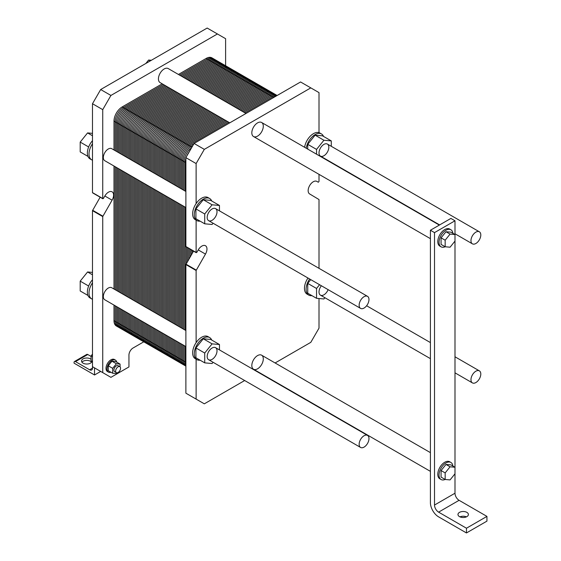 <?xml version="1.0" encoding="UTF-8"?>
<svg xmlns="http://www.w3.org/2000/svg" width="561" height="561" viewBox="0 0 561 561"><rect width="100%" height="100%" fill="white"/><g stroke="black" fill="none" stroke-linecap="round" stroke-linejoin="round"><path stroke-width="0.84" d="M470.967 240.648A6.949 4.011 120 0 0 472.404 243.832A6.949 4.011 120 0 0 479.36 239.82A6.949 4.011 120 0 0 479.36 231.791A6.949 4.011 120 0 0 474.003 233.656A6.949 4.011 120 0 0 470.967 240.648M470.967 379.706A6.949 4.011 120 0 0 472.404 382.89A6.949 4.011 120 0 0 479.36 378.878A6.949 4.011 120 0 0 479.36 370.849A6.949 4.011 120 0 0 474.003 372.707A6.949 4.011 120 0 0 470.967 379.706M454.992 220.789L454.992 234.533L450.076 234.098L445.161 240.213L445.161 246.763L450.076 247.205L454.992 241.09L454.992 467.243L450.076 466.801L445.161 472.916L445.161 479.473L450.076 479.907L454.992 473.793L454.992 493.217A5.792 3.345 -120 0 0 459.087 500.314L486.941 516.393L486.941 521.127L466.464 532.95L466.464 528.224L438.611 512.137A5.792 3.345 60 0 1 434.516 505.047L434.516 232.612L454.992 220.789L450.897 218.418L430.413 230.241L430.413 502.677A11.585 6.69 -120 0 0 438.611 516.87L466.464 532.95M441.058 479.522L439.831 478.806A9.846 5.687 -60 0 1 439.831 467.439A9.846 5.687 -60 0 1 449.677 461.752L450.904 462.46A9.846 5.687 120 0 0 441.058 468.147A9.846 5.687 120 0 0 441.058 479.522A9.846 5.687 120 0 0 445.139 479.459M441.058 246.812L439.831 246.104A9.846 5.687 -60 0 1 439.831 234.736A9.846 5.687 -60 0 1 449.677 229.049L450.904 229.758A9.846 5.687 120 0 0 441.058 235.445A9.846 5.687 120 0 0 441.058 246.812A9.846 5.687 120 0 0 445.139 246.756L441.065 244.4L441.065 237.843L445.981 231.735L450.897 232.17L454.992 234.533L454.992 241.09M434.516 232.612L430.413 230.241M452.895 233.327A9.846 5.687 120 0 0 450.904 229.758M441.065 237.843L445.161 240.213M445.981 231.735L450.076 234.098M445.161 479.473L441.065 477.102L441.065 470.553L445.981 464.438L450.897 464.873L454.992 467.243L454.992 473.793M445.981 464.438L450.076 466.801M441.065 470.553L445.161 472.916M452.895 466.03A9.846 5.687 120 0 0 450.904 462.46M466.408 516.87A5.21 3.008 -0 0 0 459.957 516.87M459.501 516.632A5.21 3.008 180 0 1 457.972 514.507A5.21 3.008 180 0 1 463.183 511.492A5.21 3.008 180 0 1 468.4 514.507A5.21 3.008 180 0 1 465.181 517.284A5.21 3.008 180 0 1 459.501 516.632M466.464 528.224L486.941 516.393M359.145 305.212A6.949 4.011 120 0 0 360.583 308.396A6.949 4.011 120 0 0 367.539 304.378A6.949 4.011 120 0 0 367.539 296.355A6.949 4.011 120 0 0 362.182 298.214A6.949 4.011 120 0 0 359.145 305.212M359.145 444.27A6.949 4.011 120 0 0 360.583 447.447A6.949 4.011 120 0 0 367.539 443.435A6.949 4.011 120 0 0 367.539 435.406A6.949 4.011 120 0 0 362.182 437.271A6.949 4.011 120 0 0 359.145 444.27M143.777 341.817L133.041 348.016A5.792 3.345 120 0 0 128.946 355.113L128.946 366.936L110.924 377.343L92.488 366.698L92.488 210.663L100.139 197.213M92.902 192.837L92.488 192.598L92.488 103.729L100.678 89.536L207.177 28.05L225.613 38.695L225.613 65.756M94.536 367.883L100.678 371.431L94.536 374.979L94.536 367.883M102.733 372.616L102.733 216.574L112.088 200.172A7.244 4.179 120 0 0 112.088 191.813A7.244 4.179 120 0 0 104.844 195.992L103.427 198.447L102.733 198.517L102.733 109.64L92.488 103.729M102.733 109.64L110.924 95.447L100.678 89.536M110.924 95.447L217.423 33.962M145.867 63.449L148.609 60.041L151.344 60.286M150.187 60.953L148.609 60.041M92.488 143.756A12.742 7.356 120 0 0 91.646 159.815L90.012 158.868A12.742 7.356 -60 0 1 87.369 153.034A12.742 7.356 -60 0 1 92.488 140.692M91.646 159.815A12.742 7.356 120 0 0 92.488 160.187M87.958 156.4L80.202 151.919L80.202 142.087L87.572 132.915L92.488 133.357M92.488 135.755L87.572 132.915M88.645 146.961L80.202 142.087M185.88 346.586L104.781 299.763A6.949 4.011 -60 0 1 103.343 296.58A6.949 4.011 -60 0 1 106.38 289.588A6.949 4.011 -60 0 1 111.737 287.723L185.88 330.534M108.469 372.132L107.446 371.536A6.949 4.011 -60 0 1 106.008 368.36A6.949 4.011 -60 0 1 109.044 361.361A6.949 4.011 -60 0 1 114.395 359.496L115.419 360.092A6.949 4.011 120 0 0 110.068 361.95A6.949 4.011 120 0 0 107.032 368.949A6.949 4.011 120 0 0 108.469 372.132A6.949 4.011 120 0 0 110.945 372.245M185.88 207.528L104.781 160.705A6.949 4.011 -60 0 1 103.343 157.529A6.949 4.011 -60 0 1 106.38 150.53A6.949 4.011 -60 0 1 111.737 148.672L185.88 191.476M229.793 122.831L160.116 82.607A8.106 4.684 -60 0 1 158.433 78.898A8.106 4.684 -60 0 1 161.975 70.735A8.106 4.684 -60 0 1 168.223 68.561L246.013 113.469M87.958 295.451L80.202 290.977L80.202 281.145L87.572 271.973L92.488 272.408M88.645 286.019L80.202 281.145M92.488 274.806L87.572 271.973M92.488 282.807A12.742 7.356 120 0 0 91.646 298.866A12.742 7.356 120 0 0 92.488 299.237M91.646 298.866L90.012 297.926A12.742 7.356 -60 0 1 87.369 292.092A12.742 7.356 -60 0 1 92.488 279.75M108.259 365.779L111.948 361.193L115.636 361.522L120.054 364.075L116.372 363.745L112.684 368.332L108.259 365.779L108.259 370.695L112.684 373.247L116.372 373.577L116.976 372.827M120.054 366.817L120.054 364.075M112.684 368.332L112.684 373.247M119.83 366.649L118.105 365.653A3.478 2.006 120 0 0 115.433 366.585A3.478 2.006 120 0 0 113.911 370.085A3.478 2.006 120 0 0 114.633 371.677L116.351 372.665A3.478 2.006 120 0 0 119.83 370.66A3.478 2.006 120 0 0 119.83 366.649A3.478 2.006 120 0 0 117.151 367.581A3.478 2.006 120 0 0 115.636 371.073A3.478 2.006 120 0 0 116.351 372.665M111.948 361.193L116.372 363.745M92.488 361.593L91.099 360.786L91.099 355.87L92.488 354.138M92.488 356.677L91.099 355.87M116.758 362.175A6.949 4.011 120 0 0 115.419 360.092M91.548 362.21A5.21 3.008 0 0 0 86.759 360.379A5.21 3.008 0 0 0 81.962 362.21M91.948 361.277A5.21 3.008 180 0 1 88.547 363.851A5.21 3.008 180 0 1 83.07 363.156A5.21 3.008 180 0 1 81.541 361.025A5.21 3.008 180 0 1 85.251 358.142A5.21 3.008 180 0 1 91.099 359.356M91.099 356.438L87.782 354.524A2.027 1.171 -120 0 0 86.766 354.419L74.48 361.515A2.027 1.171 -120 0 0 74.059 362.441L74.059 363.156L94.536 374.979M92.488 366.698L92.488 368.121A4.053 2.342 60 0 1 91.653 369.98A4.053 2.342 60 0 1 89.62 369.776L75.49 361.614A2.027 1.171 -120 0 0 74.48 361.515M244.673 380.526L204.316 403.829L185.88 393.184L185.88 264.582L193.531 251.132M319.006 298.522L319.006 328.15L310.808 342.343L275.093 362.967M311.902 295.626A12.742 7.356 -60 0 1 308.739 295.086A12.742 7.356 -60 0 1 306.103 289.252A12.742 7.356 -60 0 1 309.623 278.971M310.759 279.63L307.737 283.389L307.737 293.221L316.544 298.305L316.544 288.473L319.567 284.715M308.739 295.086L307.098 294.139A12.742 7.356 -60 0 1 307.982 278.025M324.91 297.73L323.921 298.964L316.544 298.305M307.737 283.389L316.544 288.473M328.122 289.651A6.949 4.011 -60 0 1 320.443 295.149A6.949 4.011 -60 0 1 319.006 291.972A6.949 4.011 -60 0 1 321.369 285.752M200.081 360.183A12.742 7.356 -60 0 1 197.76 360.015A12.742 7.356 -60 0 1 196.918 359.643A12.742 7.356 -60 0 1 194.274 353.809A12.742 7.356 -60 0 1 199.842 340.983A12.742 7.356 -60 0 1 209.66 337.575A12.742 7.356 -60 0 1 211.707 340.043M219.47 344.524L210.663 339.433L203.285 338.781L195.915 347.953L195.915 357.778L204.723 362.862L204.723 353.037L212.093 343.865L219.47 344.524L219.47 349.924M205.473 254.091L198.236 249.911A7.244 4.179 120 0 1 205.473 245.732A7.244 4.179 120 0 1 205.473 254.091L196.119 270.493L196.119 342.638A12.742 7.356 -60 0 1 208.026 336.628L209.66 337.575M196.119 342.638A12.742 7.356 120 0 0 195.277 358.696L196.918 359.643M203.285 338.781L212.093 343.865M213.089 362.294L212.093 363.521L204.723 362.862M195.915 347.953L204.723 353.037M207.177 356.53A6.949 4.011 -60 0 1 210.214 349.538A6.949 4.011 -60 0 1 215.571 347.673A6.949 4.011 -60 0 1 215.571 355.702A6.949 4.011 -60 0 1 208.622 359.713A6.949 4.011 -60 0 1 207.177 356.53M251.826 365.52A8.106 4.684 -60 0 1 255.367 357.357A8.106 4.684 -60 0 1 261.615 355.183A8.106 4.684 -60 0 1 261.615 364.545A8.106 4.684 -60 0 1 253.509 369.229A8.106 4.684 -60 0 1 251.826 365.52M207.177 217.479A6.949 4.011 -60 0 1 210.214 210.48A6.949 4.011 -60 0 1 215.571 208.615A6.949 4.011 -60 0 1 215.571 216.644A6.949 4.011 -60 0 1 208.622 220.655A6.949 4.011 -60 0 1 207.177 217.479M319.006 152.915A6.949 4.011 -60 0 1 322.035 145.916A6.949 4.011 -60 0 1 327.393 144.058A6.949 4.011 -60 0 1 327.393 152.087A6.949 4.011 -60 0 1 320.443 156.098A6.949 4.011 -60 0 1 319.006 152.915M251.826 132.81A8.106 4.684 -60 0 1 255.367 124.654A8.106 4.684 -60 0 1 261.615 122.48A8.106 4.684 -60 0 1 261.615 131.842A8.106 4.684 -60 0 1 253.509 136.526A8.106 4.684 -60 0 1 251.826 132.81M200.081 221.132A12.742 7.356 -60 0 1 197.76 220.964A12.742 7.356 -60 0 1 196.918 220.592A12.742 7.356 -60 0 1 194.274 214.758A12.742 7.356 -60 0 1 199.842 201.932A12.742 7.356 -60 0 1 209.66 198.517A12.742 7.356 -60 0 1 211.707 200.985M219.47 205.466L210.663 200.382L203.285 199.723L195.915 208.895L195.915 218.727L204.723 223.811L204.723 213.979L212.093 204.807L219.47 205.466L219.47 210.866M196.119 163.56L185.88 157.641L194.071 143.455L204.316 149.366L196.119 163.56L196.119 203.587A12.742 7.356 -60 0 1 208.026 197.57L209.66 198.517M196.119 203.587A12.742 7.356 120 0 0 195.277 219.646L196.918 220.592M203.285 199.723L212.093 204.807M213.089 223.236L212.093 224.47L204.723 223.811M195.915 208.895L204.723 213.979M306.25 148.244A12.742 7.356 -60 0 1 312.428 136.611A12.742 7.356 -60 0 1 321.481 133.953L319.847 133.013A12.742 7.356 120 0 0 319.006 132.641L319.006 92.614L300.57 81.969L194.071 143.455M316.544 154.191L316.544 149.415L323.921 140.25L331.292 140.902L331.292 146.309M331.292 140.902L322.484 135.818L315.114 135.159L307.737 144.331L307.737 149.107M307.737 144.331L316.544 149.415M315.114 135.159L323.921 140.25M321.481 133.953A12.742 7.356 -60 0 1 323.536 136.428M304.609 147.298A12.742 7.356 -60 0 1 319.006 132.641M204.316 149.366L310.808 87.881M186.287 246.756L185.88 246.517L185.88 157.641M196.119 220.129L196.119 252.429L185.88 246.517M319.006 174.338L319.006 181.484L318.304 182.227L316.888 181.406A7.244 4.179 120 0 0 309.651 185.586A7.244 4.179 120 0 0 309.651 193.952L319.006 199.548L319.006 268.333M318.304 182.227L316.881 181.406M198.236 249.911L196.82 252.366L196.119 252.429M196.119 359.187L196.119 399.095M113.995 149.969L113.995 121.106A11.585 6.69 -60 0 1 122.186 106.92L162.206 83.813M191.925 147.178L187.521 144.64A11.585 6.69 120 0 0 179.324 158.826A11.585 6.69 -60 0 1 187.521 144.64L227.535 121.534L187.521 144.64L181.582 141.211A11.585 6.69 120 0 0 173.384 155.397A11.585 6.69 -60 0 1 181.582 141.211L221.602 118.105L181.582 141.211L175.642 137.782A11.585 6.69 120 0 0 167.451 151.968A11.585 6.69 -60 0 1 175.642 137.782L215.662 114.675L175.642 137.782L169.703 134.352A11.585 6.69 120 0 0 161.512 148.539A11.585 6.69 -60 0 1 169.703 134.352L209.723 111.246L169.703 134.352L163.763 130.923A11.585 6.69 120 0 0 155.572 145.11A11.585 6.69 -60 0 1 163.763 130.923L203.783 107.817L163.763 130.923L157.823 127.494A11.585 6.69 120 0 0 149.633 141.681A11.585 6.69 -60 0 1 157.823 127.494L197.844 104.388L157.823 127.494L151.884 124.065A11.585 6.69 120 0 0 143.693 138.251A11.585 6.69 -60 0 1 151.884 124.065L191.904 100.959L151.884 124.065L145.944 120.636A11.585 6.69 120 0 0 137.754 134.822A11.585 6.69 -60 0 1 145.944 120.636L185.964 97.53L145.944 120.636L140.005 117.207A11.585 6.69 120 0 0 131.814 131.393A11.585 6.69 -60 0 1 140.005 117.207L180.025 94.101L140.005 117.207L134.065 113.778A11.585 6.69 120 0 0 125.874 127.964A11.585 6.69 -60 0 1 134.065 113.778L174.085 90.672L134.065 113.778L128.125 110.349A11.585 6.69 120 0 0 119.935 124.535L119.935 153.398L119.935 124.535A11.585 6.69 -60 0 1 128.125 110.349L168.146 87.243M178.426 74.452L206.153 58.435A11.585 6.69 -60 0 1 211.946 57.867L217.885 61.296A11.585 6.69 120 0 0 212.093 61.864L184.366 77.881L212.093 61.864A11.585 6.69 -60 0 1 217.885 61.296L223.825 64.725A11.585 6.69 120 0 0 218.033 65.293L190.305 81.31L218.033 65.293A11.585 6.69 -60 0 1 223.825 64.725L229.765 68.154A11.585 6.69 120 0 0 223.972 68.723L196.245 84.739L223.972 68.723A11.585 6.69 -60 0 1 229.765 68.154L235.704 71.584A11.585 6.69 120 0 0 229.912 72.152L202.184 88.168L229.912 72.152A11.585 6.69 -60 0 1 235.704 71.584L241.644 75.013A11.585 6.69 120 0 0 235.851 75.581L208.124 91.597L235.851 75.581A11.585 6.69 -60 0 1 241.644 75.013L247.583 78.442A11.585 6.69 120 0 0 241.791 79.01L214.064 95.026L241.791 79.01A11.585 6.69 -60 0 1 247.583 78.442L253.523 81.871A11.585 6.69 120 0 0 247.731 82.439L220.003 98.456L247.731 82.439A11.585 6.69 -60 0 1 253.523 81.871L259.463 85.3A11.585 6.69 120 0 0 253.67 85.868L225.943 101.878L253.67 85.868A11.585 6.69 -60 0 1 259.463 85.3L265.402 88.729A11.585 6.69 120 0 0 259.61 89.297L231.882 105.307L259.61 89.297A11.585 6.69 -60 0 1 265.402 88.729L271.342 92.158A11.585 6.69 120 0 0 265.549 92.726L237.822 108.736L265.549 92.726A11.585 6.69 -60 0 1 271.342 92.158L277.134 95.496A11.585 6.69 120 0 0 271.489 96.155L243.755 112.165L271.489 96.155A11.585 6.69 -60 0 1 277.134 95.503A11.585 6.69 120 0 0 271.489 96.155L206.153 58.435M119.935 169.457L119.935 292.456M119.935 308.508L119.935 324.132A11.585 6.69 120 0 0 122.333 329.433A11.585 6.69 -60 0 1 119.935 324.132L119.935 308.508L119.935 324.132A11.585 6.69 120 0 0 126.12 329.735M185.88 366.123L181.729 363.724A11.585 6.69 -60 0 1 179.324 358.423L179.324 342.799L179.324 358.423A11.585 6.69 120 0 0 181.729 363.724L175.789 360.295A11.585 6.69 -60 0 1 173.384 354.994L173.384 339.37L173.384 354.994A11.585 6.69 120 0 0 175.789 360.295L169.85 356.866A11.585 6.69 -60 0 1 167.451 351.565L167.451 335.941L167.451 351.565A11.585 6.69 120 0 0 169.85 356.866L163.91 353.437A11.585 6.69 -60 0 1 161.512 348.136L161.512 332.512L161.512 348.136A11.585 6.69 120 0 0 163.91 353.437L157.971 350.008A11.585 6.69 -60 0 1 155.572 344.706L155.572 329.083L155.572 344.706A11.585 6.69 120 0 0 157.971 350.008L152.031 346.579A11.585 6.69 -60 0 1 149.633 341.277L149.633 325.653L149.633 341.277A11.585 6.69 120 0 0 152.031 346.579L146.091 343.15A11.585 6.69 -60 0 1 143.693 337.848L143.693 322.224L143.693 337.848A11.585 6.69 120 0 0 146.091 343.15L140.152 339.721A11.585 6.69 -60 0 1 137.754 334.419L137.754 318.795L137.754 334.419A11.585 6.69 120 0 0 140.152 339.721L134.212 336.291A11.585 6.69 -60 0 1 131.814 330.99L131.814 315.366L131.814 330.99A11.585 6.69 120 0 0 134.212 336.291L128.273 332.862A11.585 6.69 -60 0 1 125.874 327.561L125.874 311.937L125.874 327.561A11.585 6.69 120 0 0 128.273 332.862L116.393 326.004A11.585 6.69 -60 0 1 113.995 320.703L113.995 305.079M113.995 289.027L113.995 166.028M125.874 156.828L125.874 127.964L125.874 156.828L125.874 127.964L113.995 121.106M125.874 172.886L125.874 295.885M131.814 160.257L131.814 131.393L131.814 160.257L131.814 131.393L125.874 127.964A11.585 6.69 120 0 1 134.065 113.778L174.085 90.672M131.814 176.315L131.814 299.315M137.754 163.686L137.754 134.822L137.754 163.686L137.754 134.822L131.814 131.393A11.585 6.69 120 0 1 140.005 117.207L180.025 94.101M137.754 179.744L137.754 302.744M143.693 167.115L143.693 138.251L143.693 167.115L143.693 138.251L137.754 134.822A11.585 6.69 120 0 1 145.944 120.636L185.964 97.53M143.693 183.174L143.693 306.173M149.633 170.544L149.633 141.681L149.633 170.544L149.633 141.681L143.693 138.251A11.585 6.69 120 0 1 151.884 124.065L191.904 100.959M149.633 186.603L149.633 309.602M155.572 173.973L155.572 145.11L155.572 173.973L155.572 145.11L149.633 141.681A11.585 6.69 120 0 1 157.823 127.494L197.844 104.388M155.572 190.032L155.572 313.031M161.512 177.402L161.512 148.539L161.512 177.402L161.512 148.539L155.572 145.11A11.585 6.69 120 0 1 163.763 130.923L203.783 107.817M161.512 193.461L161.512 316.46M167.451 180.831L167.451 151.968L167.451 180.831L167.451 151.968L161.512 148.539A11.585 6.69 120 0 1 169.703 134.352L209.723 111.246M167.451 196.89L167.451 319.889M173.384 184.26L173.384 155.397L173.384 184.26L173.384 155.397L167.451 151.968A11.585 6.69 120 0 1 175.642 137.782L215.662 114.675M173.384 200.319L173.384 323.318M179.324 187.69L179.324 158.826L179.324 187.69L179.324 158.826L173.384 155.397A11.585 6.69 120 0 1 181.582 141.211L221.602 118.105M179.324 203.748L179.324 326.747M189.183 151.926A11.585 6.69 120 0 0 186.469 156.617A11.585 6.69 -60 0 1 189.183 151.926A11.585 6.69 120 0 0 186.469 156.617M185.88 158.307A11.585 6.69 120 0 0 185.263 162.255L185.263 191.119L185.263 162.255A11.585 6.69 -60 0 1 185.88 158.307A11.585 6.69 120 0 0 185.263 162.255L179.324 158.826A11.585 6.69 120 0 1 187.521 144.64L227.535 121.534M185.263 207.177L185.263 330.177M185.263 346.228L185.263 361.852A11.585 6.69 120 0 0 185.88 365.092A11.585 6.69 -60 0 1 185.263 361.852L185.263 346.228L185.263 361.852A11.585 6.69 120 0 0 185.88 365.092M191.203 249.792L191.203 255.164M115.18 150.657L115.18 121.793A11.585 6.69 120 0 1 123.371 107.607L163.391 84.501M179.611 75.132L207.346 59.122A11.585 6.69 120 0 1 215.003 60.805M120.468 327.182A11.585 6.69 120 0 1 115.18 321.39L115.18 305.766M115.18 289.714L115.18 166.715M116.372 151.344L116.372 122.48A11.585 6.69 120 0 1 124.563 108.287L164.583 85.188M180.803 75.819L208.531 59.81A11.585 6.69 120 0 1 215.824 60.749M120.832 327.919A11.585 6.69 120 0 1 116.372 322.077L116.372 306.453M116.372 290.402L116.372 167.395M117.558 152.031L117.558 123.168A11.585 6.69 120 0 1 125.748 108.974L165.768 85.868M181.988 76.506L209.723 60.497A11.585 6.69 120 0 1 216.574 60.819M121.267 328.536A11.585 6.69 120 0 1 117.558 322.764L117.558 307.14M117.558 291.089L117.558 168.083M118.743 152.718L118.743 123.848A11.585 6.69 120 0 1 126.94 109.661L166.954 86.555M183.174 77.194L210.908 61.184A11.585 6.69 120 0 1 217.261 61.002M121.772 329.041A11.585 6.69 120 0 1 118.743 323.445L118.743 307.828M118.743 291.769L118.743 168.77M184.366 77.881L212.093 61.864A11.585 6.69 120 0 1 220.038 64.424M119.935 153.398L119.935 124.535A11.585 6.69 120 0 1 128.125 110.349L122.186 106.92M121.12 154.086L121.12 125.222A11.585 6.69 120 0 1 129.311 111.036L169.331 87.93M185.551 78.561L213.285 62.552A11.585 6.69 120 0 1 220.943 64.234M126.407 330.611A11.585 6.69 120 0 1 121.12 324.819L121.12 309.195M121.12 293.144L121.12 170.144M122.312 154.773L122.312 125.909A11.585 6.69 120 0 1 130.503 111.716L170.523 88.617M186.743 79.248L214.47 63.239A11.585 6.69 120 0 1 221.763 64.178M126.772 331.348A11.585 6.69 120 0 1 122.312 325.506L122.312 309.882M122.312 293.831L122.312 170.825M123.497 155.46L123.497 126.597A11.585 6.69 120 0 1 131.688 112.403L171.708 89.297M187.928 79.935L215.662 63.926A11.585 6.69 120 0 1 222.514 64.249M127.207 331.965A11.585 6.69 120 0 1 123.497 326.193L123.497 310.57M123.497 294.518L123.497 171.512M124.682 156.147L124.682 127.277A11.585 6.69 120 0 1 132.88 113.091L172.893 89.984M189.113 80.623L216.848 64.613A11.585 6.69 120 0 1 223.201 64.431M127.712 332.47A11.585 6.69 120 0 1 124.682 326.874L124.682 311.257M124.682 295.198L124.682 172.199M190.305 81.31L218.033 65.293A11.585 6.69 120 0 1 225.978 67.853M185.88 362.21L125.874 327.561L125.874 311.937M113.995 320.703L125.874 327.561A11.585 6.69 120 0 0 132.059 333.164M127.059 157.515L127.059 128.651A11.585 6.69 120 0 1 135.25 114.465L175.27 91.359M191.49 81.99L219.225 65.981A11.585 6.69 120 0 1 226.882 67.664M132.347 334.04A11.585 6.69 120 0 1 127.059 328.248L127.059 312.624M127.059 296.573L127.059 173.573M128.252 158.202L128.252 129.339A11.585 6.69 120 0 1 136.442 115.145L176.463 92.046M192.682 82.677L220.41 66.668A11.585 6.69 120 0 1 227.703 67.608M132.712 334.777A11.585 6.69 120 0 1 128.252 328.935L128.252 313.311M128.252 297.26L128.252 174.254M129.437 158.889L129.437 130.026A11.585 6.69 120 0 1 137.627 115.832L177.648 92.726M193.868 83.365L221.595 67.355A11.585 6.69 120 0 1 228.453 67.678M133.146 335.394A11.585 6.69 120 0 1 129.437 329.623L129.437 313.999M129.437 297.947L129.437 174.941M130.622 159.576L130.622 130.706A11.585 6.69 120 0 1 138.819 116.52L178.833 93.414M195.053 84.052L222.787 68.042A11.585 6.69 120 0 1 229.14 67.86M133.651 335.899A11.585 6.69 120 0 1 130.622 330.303L130.622 314.686M130.622 298.627L130.622 175.628M196.245 84.739L223.972 68.723A11.585 6.69 120 0 1 231.917 71.282M137.999 336.593A11.585 6.69 120 0 1 131.814 330.99L131.814 315.366M132.999 160.944L132.999 132.08A11.585 6.69 120 0 1 141.19 117.894L181.21 94.788M197.43 85.419L225.164 69.41A11.585 6.69 120 0 1 232.822 71.093M138.286 337.47A11.585 6.69 120 0 1 132.999 331.677L132.999 316.053M132.999 300.002L132.999 176.996M134.191 161.631L134.191 132.768A11.585 6.69 120 0 1 142.382 118.574L182.402 95.475M198.622 86.106L226.349 70.097A11.585 6.69 120 0 1 233.642 71.037M138.651 338.206A11.585 6.69 120 0 1 134.191 332.364L134.191 316.741M134.191 300.689L134.191 177.683M135.376 162.318L135.376 133.455A11.585 6.69 120 0 1 143.567 119.262L183.587 96.155M199.807 86.794L227.535 70.784A11.585 6.69 120 0 1 234.393 71.107M139.086 338.823A11.585 6.69 120 0 1 135.376 333.052L135.376 317.428M135.376 301.369L135.376 178.37M136.561 163.006L136.561 134.135A11.585 6.69 120 0 1 144.759 119.949L184.772 96.843M200.992 87.481L228.727 71.471A11.585 6.69 120 0 1 235.08 71.289M139.591 339.328A11.585 6.69 120 0 1 136.561 333.732L136.561 318.115M136.561 302.056L136.561 179.057M202.184 88.168L229.912 72.152A11.585 6.69 120 0 1 237.857 74.711M143.939 340.022A11.585 6.69 120 0 1 137.754 334.419L137.754 318.795M138.939 164.373L138.939 135.51A11.585 6.69 120 0 1 147.129 121.323L187.15 98.217M203.37 88.848L231.104 72.839A11.585 6.69 120 0 1 238.762 74.522M144.226 340.899A11.585 6.69 120 0 1 138.939 335.106L138.939 319.482M138.939 303.431L138.939 180.425M140.124 165.06L140.124 136.197A11.585 6.69 120 0 1 148.321 122.003L188.342 98.904M204.562 89.536L232.289 73.526A11.585 6.69 120 0 1 239.582 74.466M144.591 341.635A11.585 6.69 120 0 1 140.124 335.794L140.124 320.17M140.124 304.118L140.124 181.112M141.316 165.747L141.316 136.884A11.585 6.69 120 0 1 149.506 122.691L189.527 99.585M205.747 90.223L233.474 74.213A11.585 6.69 120 0 1 240.332 74.536M145.026 342.252A11.585 6.69 120 0 1 141.316 336.481L141.316 320.857M141.316 304.798L141.316 181.799M142.501 166.435L142.501 137.564A11.585 6.69 120 0 1 150.692 123.378L190.712 100.272M206.932 90.91L234.666 74.901A11.585 6.69 120 0 1 241.02 74.718M145.523 342.757A11.585 6.69 120 0 1 142.501 337.161L142.501 321.544M142.501 305.486L142.501 182.486M208.124 91.597L235.851 75.581A11.585 6.69 120 0 1 243.797 78.14M149.878 343.451A11.585 6.69 120 0 1 143.693 337.848L143.693 322.224M144.878 167.802L144.878 138.939A11.585 6.69 120 0 1 153.069 124.752L193.089 101.646M209.309 92.277L237.044 76.268A11.585 6.69 120 0 1 244.701 77.951M150.166 344.328A11.585 6.69 120 0 1 144.878 338.535L144.878 322.912M144.878 306.86L144.878 183.854M146.063 168.489L146.063 139.626A11.585 6.69 120 0 1 154.261 125.433L194.281 102.333M210.494 92.965L238.229 76.955A11.585 6.69 120 0 1 245.522 77.895M150.53 345.064A11.585 6.69 120 0 1 146.063 339.223L146.063 323.599M146.063 307.547L146.063 184.541M147.255 169.177L147.255 140.313A11.585 6.69 120 0 1 155.446 126.12L195.466 103.014M211.686 93.652L239.414 77.642A11.585 6.69 120 0 1 246.272 77.965M150.965 345.681A11.585 6.69 120 0 1 147.255 339.903L147.255 324.286M147.255 308.227L147.255 185.228M148.441 169.864L148.441 140.993A11.585 6.69 120 0 1 156.631 126.807L196.652 103.701M212.871 94.339L240.606 78.33A11.585 6.69 120 0 1 246.959 78.147M151.463 346.186A11.585 6.69 120 0 1 148.441 340.59L148.441 324.973M148.441 308.915L148.441 185.915M214.064 95.026L241.791 79.01A11.585 6.69 120 0 1 249.736 81.569M155.818 346.88A11.585 6.69 120 0 1 149.633 341.277L149.633 325.653M150.818 171.231L150.818 142.368A11.585 6.69 120 0 1 159.008 128.181L199.029 105.075M215.249 95.707L242.983 79.697A11.585 6.69 120 0 1 250.641 81.38M156.105 347.757A11.585 6.69 120 0 1 150.818 341.965L150.818 326.341M150.818 310.289L150.818 187.283M152.003 171.918L152.003 143.055A11.585 6.69 120 0 1 160.201 128.862L200.214 105.763M216.434 96.394L244.168 80.384A11.585 6.69 120 0 1 251.461 81.324M156.47 348.493A11.585 6.69 120 0 1 152.003 342.652L152.003 327.028M152.003 310.976L152.003 187.97M153.195 172.606L153.195 143.742A11.585 6.69 120 0 1 161.386 129.549L201.406 106.443M217.626 97.081L245.353 81.072A11.585 6.69 120 0 1 252.212 81.394M156.905 349.11A11.585 6.69 120 0 1 153.195 343.332L153.195 327.715M153.195 311.657L153.195 188.657M154.38 173.293L154.38 144.422A11.585 6.69 120 0 1 162.571 130.236L202.591 107.13M218.811 97.768L246.545 81.759A11.585 6.69 120 0 1 252.899 81.576M157.403 349.615A11.585 6.69 120 0 1 154.38 344.019L154.38 328.395M154.38 312.344L154.38 189.345M220.003 98.456L247.731 82.439A11.585 6.69 120 0 1 255.676 84.999M161.757 350.309A11.585 6.69 120 0 1 155.572 344.706L155.572 329.083M156.757 174.66L156.757 145.797A11.585 6.69 120 0 1 164.948 131.611L204.968 108.504M221.188 99.136L248.916 83.126A11.585 6.69 120 0 1 256.58 84.809M162.045 351.186A11.585 6.69 120 0 1 156.757 345.394L156.757 329.77M156.757 313.718L156.757 190.712M157.943 175.348L157.943 146.484A11.585 6.69 120 0 1 166.14 132.291L206.153 109.185M222.373 99.823L250.108 83.813A11.585 6.69 120 0 1 257.401 84.753M162.41 351.922A11.585 6.69 120 0 1 157.943 346.081L157.943 330.457M157.943 314.405L157.943 191.399M159.135 176.035L159.135 147.171A11.585 6.69 120 0 1 167.325 132.978L207.346 109.872M223.566 100.51L251.293 84.501A11.585 6.69 120 0 1 258.151 84.823M162.844 352.539A11.585 6.69 120 0 1 159.135 346.761L159.135 331.144M159.135 315.086L159.135 192.086M160.32 176.722L160.32 147.852A11.585 6.69 120 0 1 168.51 133.665L208.531 110.559M224.751 101.197L252.485 85.188A11.585 6.69 120 0 1 258.838 85.006M163.342 353.044A11.585 6.69 120 0 1 160.32 347.448L160.32 331.824M160.32 315.773L160.32 192.774M225.943 101.878L253.67 85.868A11.585 6.69 120 0 1 261.615 88.428M167.697 353.739A11.585 6.69 120 0 1 161.512 348.136L161.512 332.512M162.697 178.089L162.697 149.226A11.585 6.69 120 0 1 170.888 135.033L210.908 111.934M227.128 102.565L254.855 86.555A11.585 6.69 120 0 1 262.52 88.238M167.984 354.615A11.585 6.69 120 0 1 162.697 348.823L162.697 333.199M162.697 317.147L162.697 194.141M163.882 178.777L163.882 149.913A11.585 6.69 120 0 1 172.08 135.72L212.093 112.614M228.313 103.252L256.047 87.243A11.585 6.69 120 0 1 263.34 88.182M168.349 355.351A11.585 6.69 120 0 1 163.882 349.51L163.882 333.886M163.882 317.835L163.882 194.828M165.074 179.464L165.074 150.6A11.585 6.69 120 0 1 173.265 136.407L213.285 113.301M229.505 103.939L257.233 87.93A11.585 6.69 120 0 1 264.091 88.252M168.784 355.969A11.585 6.69 120 0 1 165.074 350.19L165.074 334.573M165.074 318.515L165.074 195.516M166.259 180.151L166.259 151.281A11.585 6.69 120 0 1 174.45 137.094L214.47 113.988M230.69 104.626L258.425 88.617A11.585 6.69 120 0 1 264.778 88.435M169.282 356.473A11.585 6.69 120 0 1 166.259 350.877L166.259 335.254M166.259 319.202L166.259 196.203M231.882 105.307L259.61 89.297A11.585 6.69 120 0 1 267.555 91.857M173.637 357.168A11.585 6.69 120 0 1 167.451 351.565L167.451 335.941M168.637 181.519L168.637 152.655A11.585 6.69 120 0 1 176.827 138.462L216.848 115.363M233.067 105.994L260.795 89.984A11.585 6.69 120 0 1 268.46 91.667M173.924 358.044A11.585 6.69 120 0 1 168.637 352.252L168.637 336.628M168.637 320.576L168.637 197.57M169.822 182.206L169.822 153.342A11.585 6.69 120 0 1 178.019 139.149L218.033 116.043M234.253 106.681L261.987 90.672A11.585 6.69 120 0 1 269.28 91.611M174.289 358.781A11.585 6.69 120 0 1 169.822 352.939L169.822 337.315M169.822 321.264L169.822 198.257M171.014 182.893L171.014 154.03A11.585 6.69 120 0 1 179.204 139.836L219.225 116.73M235.445 107.368L263.172 91.359A11.585 6.69 120 0 1 270.03 91.681M174.723 359.398A11.585 6.69 120 0 1 171.014 353.619L171.014 338.002M171.014 321.944L171.014 198.945M172.199 183.58L172.199 154.71A11.585 6.69 120 0 1 180.39 140.523L220.41 117.417M236.63 108.056L264.364 92.046A11.585 6.69 120 0 1 270.718 91.864M175.221 359.903A11.585 6.69 120 0 1 172.199 354.307L172.199 338.683M172.199 322.631L172.199 199.632M237.822 108.736L265.549 92.726A11.585 6.69 120 0 1 273.495 95.286M179.576 360.597A11.585 6.69 120 0 1 173.384 354.994L173.384 339.37M174.576 184.948L174.576 156.084A11.585 6.69 120 0 1 182.767 141.891L222.787 118.792M239.007 109.423L266.734 93.414A11.585 6.69 120 0 1 274.399 95.097M179.857 361.473A11.585 6.69 120 0 1 174.576 355.681L174.576 340.057M174.576 324.006L174.576 200.999M175.761 185.635L175.761 156.771A11.585 6.69 120 0 1 183.952 142.578L223.972 119.472M240.192 110.11L267.927 94.101A11.585 6.69 120 0 1 275.22 95.04M180.228 362.21A11.585 6.69 120 0 1 175.761 356.368L175.761 340.744M175.761 324.693L175.761 201.687M176.953 186.322L176.953 157.452A11.585 6.69 120 0 1 185.144 143.265L225.164 120.159M241.384 110.797L269.112 94.788A11.585 6.69 120 0 1 275.97 95.111M180.663 362.827A11.585 6.69 120 0 1 176.953 357.048L176.953 341.432M176.953 325.373L176.953 202.374M178.139 187.009L178.139 158.139A11.585 6.69 120 0 1 186.329 143.953L226.349 120.846M242.569 111.485L270.304 95.475A11.585 6.69 120 0 1 276.657 95.293M181.161 363.332A11.585 6.69 120 0 1 178.139 357.736L178.139 342.112M178.139 326.06L178.139 203.061M243.755 112.165L271.489 96.155L273.74 97.46M185.516 364.026A11.585 6.69 120 0 1 179.324 358.423L179.324 342.799M180.516 188.377L180.516 159.513A11.585 6.69 120 0 1 188.706 145.32L228.727 122.221M244.947 112.852L272.674 96.843A11.585 6.69 120 0 1 276.713 95.742M185.796 364.902A11.585 6.69 120 0 1 180.516 359.11L180.516 343.486M180.516 327.435L180.516 204.428M181.701 189.064L181.701 160.201A11.585 6.69 120 0 1 189.891 146.007L193.952 143.665M185.88 365.632A11.585 6.69 120 0 1 181.701 359.797L181.701 344.174M181.701 328.122L181.701 205.116M182.893 189.751L182.893 160.881A11.585 6.69 120 0 1 191.084 146.694L192.76 145.727M184.078 345.541L184.078 361.165A11.585 6.69 120 0 0 185.88 366.045A11.585 6.69 120 0 1 182.893 360.478L182.893 344.861M182.893 328.802L182.893 205.803M184.078 329.489L184.078 206.49M184.078 190.438L184.078 161.568A11.585 6.69 120 0 1 191.539 147.838M185.263 191.119L185.263 162.255L185.88 162.613M186.455 263.39L186.455 247.05M187.64 261.335L187.64 247.731M188.833 259.273L188.833 248.418M190.018 257.219L190.018 249.105M192.395 253.102L192.395 250.479M434.516 505.047L454.992 493.217M438.611 512.137L459.087 500.314M102.733 216.574L92.488 210.663M102.733 198.517L92.488 192.598M112.088 200.172L104.844 195.992M102.852 216.167L92.607 210.256M89.62 369.776L92.488 368.121M75.49 361.614L87.782 354.524M196.238 270.086L186 264.175M196.119 270.493L185.88 264.582M253.509 369.229L430.413 471.366M261.615 355.183L430.413 452.643M102.852 198.776L92.607 192.865M320.443 156.098L439.642 224.919M454.992 233.776L472.404 243.832M327.393 144.058L479.36 231.791M320.443 295.149L430.413 358.647M454.992 372.834L472.404 382.89M366.613 305.752L430.413 342.589M454.992 356.782L479.36 370.849M253.509 136.526L430.413 238.663M261.615 122.48L439.347 225.087M208.622 220.655L360.583 308.396M215.571 208.615L367.539 296.355M208.622 359.713L360.583 447.447M215.571 347.673L367.539 435.406M196.238 252.695L186 246.784"/></g></svg>
